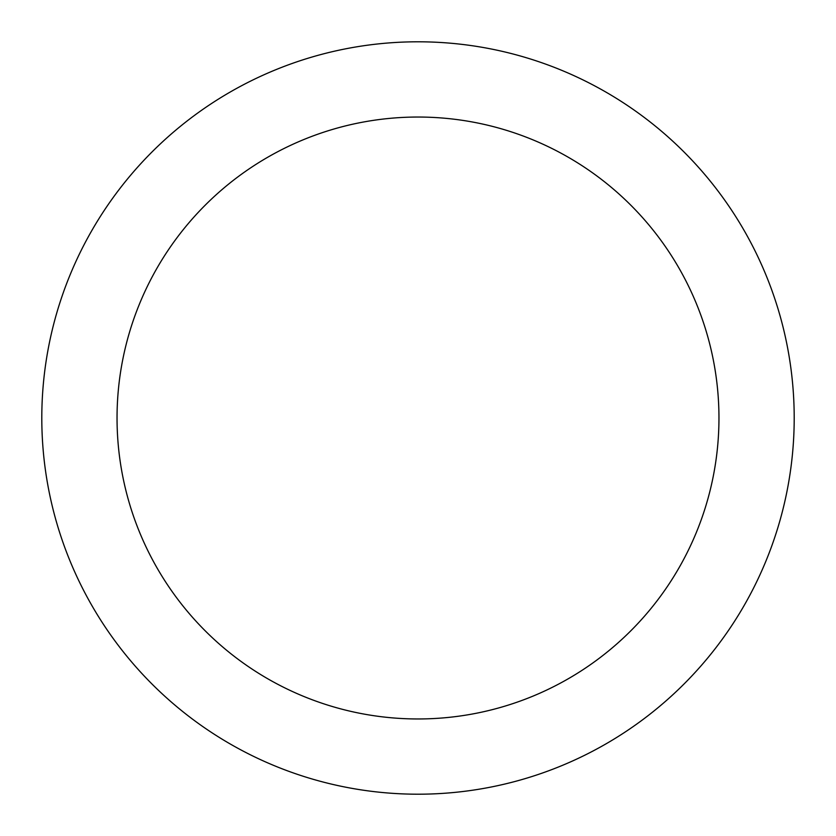 <?xml version="1.0" encoding="UTF-8"?>
<svg xmlns="http://www.w3.org/2000/svg" width="836" height="836" viewBox="0 0 836 836"><rect width="100%" height="100%" fill="white"/><g stroke="black" fill="none" stroke-linecap="round" stroke-linejoin="round"><path stroke-width="1.25" d="M418 41.8A376.2 376.2 0 0 1 794.2 418A376.2 376.2 0 0 1 418 794.2A376.2 376.2 0 0 1 41.8 418A376.2 376.2 0 0 1 418 41.8M418 718.96A300.96 300.96 0 0 1 117.04 418A300.96 300.96 0 0 1 418 117.04A300.96 300.96 0 0 1 718.96 418A300.96 300.96 0 0 1 418 718.96"/></g></svg>
